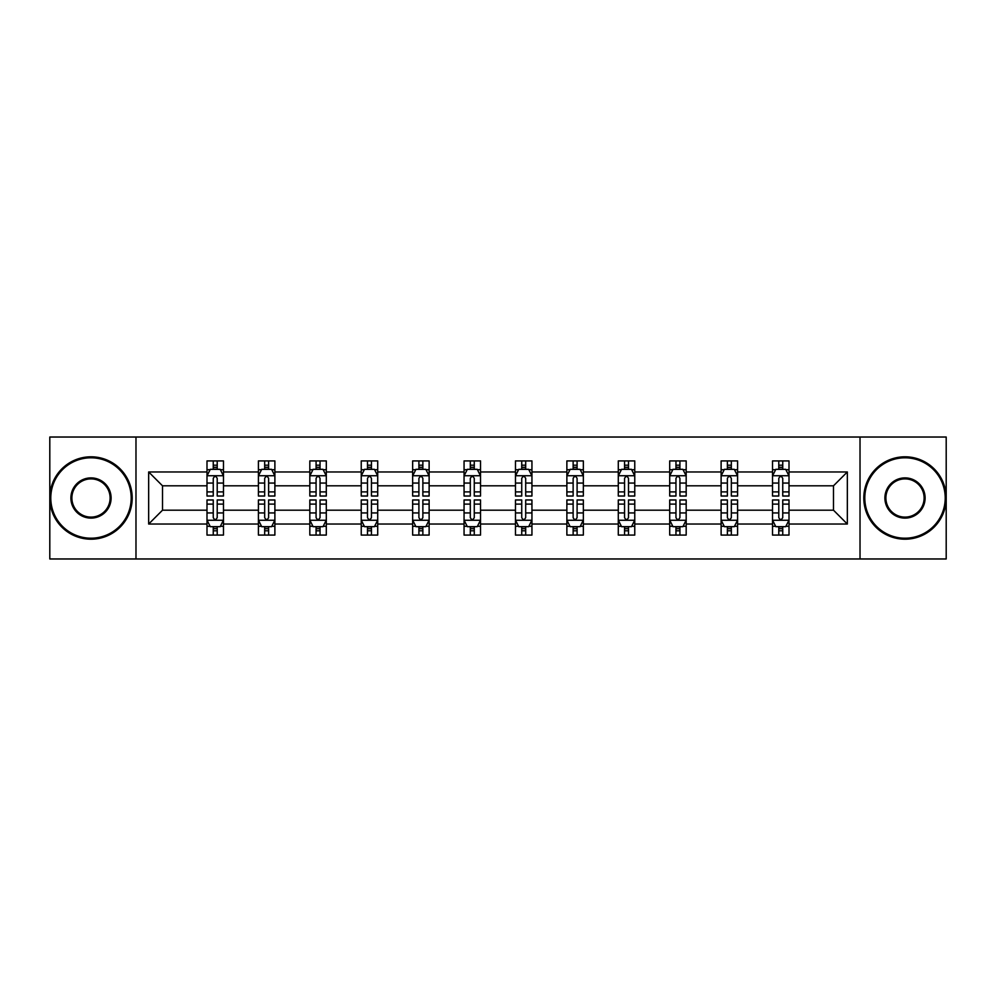 <?xml version="1.0" encoding="UTF-8"?>
<svg xmlns="http://www.w3.org/2000/svg" width="996" height="996" viewBox="0 0 996 996"><rect width="100%" height="100%" fill="white"/><g stroke="black" fill="none" stroke-linecap="round" stroke-linejoin="round"><path stroke-width="1.49" d="M860.021 558.968L946.2 558.968L946.2 437.032L860.021 437.032L860.021 558.968L135.979 558.968L135.979 437.032L49.8 437.032L49.8 558.968L135.979 558.968M789.006 524.033L789.006 510.189L833.49 510.189L847.335 524.033L789.006 524.033L789.006 535.076L782.744 535.076L782.744 526.672M860.021 437.032L135.979 437.032M772.523 524.033L737.588 524.033L737.588 510.189L772.523 510.189L772.523 535.076L789.006 535.076L789.006 526.274L785.906 526.274M737.588 524.033L737.588 535.076L731.325 535.076L731.325 526.672M721.116 524.033L686.182 524.033L686.182 510.189L721.116 510.189L721.116 535.076L737.588 535.076L737.588 526.274L734.488 526.274M686.182 524.033L686.182 535.076L679.919 535.076L679.919 526.672M669.698 524.033L634.763 524.033L634.763 510.189L669.698 510.189L669.698 535.076L686.182 535.076L686.182 526.274L683.082 526.274M634.763 524.033L634.763 535.076L628.501 535.076L628.501 526.672M618.292 524.033L583.357 524.033L583.357 510.189L618.292 510.189L618.292 535.076L634.763 535.076L634.763 526.274L631.663 526.274M583.357 524.033L583.357 535.076L577.095 535.076L577.095 526.672M566.873 524.033L531.939 524.033L531.939 510.189L566.873 510.189L566.873 535.076L583.357 535.076L583.357 526.274L580.257 526.274M531.939 524.033L531.939 535.076L525.689 535.076L525.689 526.672M515.467 524.033L480.533 524.033L480.533 510.189L515.467 510.189L515.467 535.076L531.939 535.076L531.939 526.274L528.851 526.274M480.533 524.033L480.533 535.076L474.27 535.076L474.27 526.672M464.061 524.033L429.127 524.033L429.127 510.189L464.061 510.189L464.061 535.076L480.533 535.076L480.533 526.274L477.433 526.274M429.127 524.033L429.127 535.076L422.864 535.076L422.864 526.672M412.643 524.033L377.708 524.033L377.708 510.189L412.643 510.189L412.643 535.076L429.127 535.076L429.127 526.274L426.027 526.274M377.708 524.033L377.708 535.076L371.446 535.076L371.446 526.672M361.237 524.033L326.302 524.033L326.302 510.189L361.237 510.189L361.237 535.076L377.708 535.076L377.708 526.274L374.608 526.274M326.302 524.033L326.302 535.076L320.04 535.076L320.04 526.672M309.818 524.033L274.884 524.033L274.884 510.189L309.818 510.189L309.818 535.076L326.302 535.076L326.302 526.274L323.202 526.274M274.884 524.033L274.884 535.076L268.621 535.076L268.621 526.672M258.412 524.033L223.478 524.033L223.478 510.189L258.412 510.189L258.412 535.076L274.884 535.076L274.884 526.274L271.796 526.274M223.478 524.033L223.478 535.076L217.215 535.076L217.215 526.672M206.994 524.033L148.665 524.033L148.665 471.967L206.994 471.967L206.994 485.811L162.51 485.811L162.51 510.189L206.994 510.189L206.994 535.076L223.478 535.076L223.478 526.274L220.377 526.274M210.094 469.726L206.994 469.726L206.994 460.924L206.994 471.967M213.256 469.328L213.256 460.924L206.994 460.924L223.478 460.924L223.478 471.967L258.412 471.967L258.412 460.924L274.884 460.924L274.884 471.967L309.818 471.967L309.818 460.924L326.302 460.924L326.302 471.967L361.237 471.967L361.237 460.924L377.708 460.924L377.708 471.967L412.643 471.967L412.643 460.924L429.127 460.924L429.127 471.967L464.061 471.967L464.061 460.924L480.533 460.924L480.533 471.967L515.467 471.967L515.467 460.924L531.939 460.924L531.939 471.967L566.873 471.967L566.873 460.924L583.357 460.924L583.357 471.967L618.292 471.967L618.292 460.924L634.763 460.924L634.763 471.967L669.698 471.967L669.698 460.924L686.182 460.924L686.182 471.967L721.116 471.967L721.116 460.924L737.588 460.924L737.588 471.967L772.523 471.967L772.523 460.924L789.006 460.924L789.006 471.967L847.335 471.967L847.335 524.033M772.523 471.967L772.523 485.811L737.588 485.811L737.588 471.967M721.116 471.967L721.116 485.811L686.182 485.811L686.182 471.967M669.698 471.967L669.698 485.811L634.763 485.811L634.763 471.967M618.292 471.967L618.292 485.811L583.357 485.811L583.357 471.967M566.873 471.967L566.873 485.811L531.939 485.811L531.939 471.967M515.467 471.967L515.467 485.811L480.533 485.811L480.533 471.967M464.061 471.967L464.061 485.811L429.127 485.811L429.127 471.967M412.643 471.967L412.643 485.811L377.708 485.811L377.708 471.967M361.237 471.967L361.237 485.811L326.302 485.811L326.302 471.967M309.818 471.967L309.818 485.811L274.884 485.811L274.884 471.967M258.412 471.967L258.412 485.811L223.478 485.811L223.478 471.967M148.665 471.967L162.51 485.811M833.49 510.189L833.49 485.811L789.006 485.811L789.006 471.967M778.785 469.166L782.744 469.166M727.379 469.166L731.325 469.166M675.96 469.166L679.919 469.166M624.554 469.166L628.501 469.166M573.136 469.166L577.095 469.166M521.73 469.166L525.689 469.166M470.311 469.166L474.27 469.166M418.905 469.166L422.864 469.166M367.499 469.166L371.446 469.166M316.081 469.166L320.04 469.166M264.675 469.166L268.621 469.166M213.256 469.166L217.215 469.166M213.256 526.834L217.215 526.834M264.675 526.834L268.621 526.834M316.081 526.834L320.04 526.834M367.499 526.834L371.446 526.834M418.905 526.834L422.864 526.834M470.311 526.834L474.27 526.834M521.73 526.834L525.689 526.834M573.136 526.834L577.095 526.834M624.554 526.834L628.501 526.834M675.96 526.834L679.919 526.834M727.379 526.834L731.325 526.834M778.785 526.834L782.744 526.834M162.51 510.189L148.665 524.033M847.335 471.967L833.49 485.811M217.215 465.207L213.256 465.207M206.994 491.887L206.994 496.02L213.256 496.02L213.256 491.887L206.994 491.887L206.994 485.811M223.478 485.811L223.478 496.02L217.215 496.02L217.215 478.391C215.895 475.851 214.576 475.851 213.256 478.391L213.256 491.887M220.377 469.726L223.478 469.726L223.478 460.924L217.215 460.924L217.215 469.328M223.478 475.914L220.178 469.328L210.293 469.328L206.994 475.914M213.256 530.793L217.215 530.793M223.478 504.113L223.478 499.98L217.215 499.98L217.215 504.113L223.478 504.113L223.478 510.189M206.994 510.189L206.994 499.98L213.256 499.98L213.256 517.609C214.576 520.149 215.895 520.149 217.215 517.609L217.215 504.113M210.094 526.274L206.994 526.274L206.994 535.076L213.256 535.076L213.256 526.672M206.994 520.086L210.293 526.672L220.178 526.672L223.478 520.086M90.997 457.799A40.201 40.201 0 0 0 50.784 498A40.201 40.201 0 0 0 90.997 538.201A40.201 40.201 0 0 0 131.198 498A40.201 40.201 0 0 0 90.997 457.799M90.997 539.197A41.197 41.197 0 0 1 49.8 498A41.197 41.197 0 0 1 90.997 456.803A41.197 41.197 0 0 1 132.194 498A41.197 41.197 0 0 1 90.997 539.197M90.997 477.893A20.107 20.107 0 0 1 111.104 498A20.107 20.107 0 0 1 90.997 518.107A20.107 20.107 0 0 1 70.89 498A20.107 20.107 0 0 1 90.997 477.893M90.997 517.111A19.111 19.111 0 0 0 110.108 498A19.111 19.111 0 0 0 90.997 478.889A19.111 19.111 0 0 0 71.886 498A19.111 19.111 0 0 0 90.997 517.111M905.003 457.799A40.201 40.201 0 0 0 864.802 498A40.201 40.201 0 0 0 905.003 538.201A40.201 40.201 0 0 0 945.216 498A40.201 40.201 0 0 0 905.003 457.799M905.003 539.197A41.197 41.197 0 0 1 863.806 498A41.197 41.197 0 0 1 905.003 456.803A41.197 41.197 0 0 1 946.2 498A41.197 41.197 0 0 1 905.003 539.197M905.003 477.893A20.107 20.107 0 0 1 925.11 498A20.107 20.107 0 0 1 905.003 518.107A20.107 20.107 0 0 1 884.896 498A20.107 20.107 0 0 1 905.003 477.893M905.003 517.111A19.111 19.111 0 0 0 924.114 498A19.111 19.111 0 0 0 905.003 478.889A19.111 19.111 0 0 0 885.892 498A19.111 19.111 0 0 0 905.003 517.111M268.621 465.207L264.675 465.207M261.512 469.726L258.412 469.726L258.412 460.924L264.675 460.924L264.675 469.328M258.412 491.887L258.412 496.02L264.675 496.02L264.675 491.887L258.412 491.887L258.412 485.811M274.884 485.811L274.884 496.02L268.621 496.02L268.621 478.391C267.314 475.851 265.994 475.851 264.675 478.391L264.675 491.887M271.796 469.726L274.884 469.726L274.884 460.924L268.621 460.924L268.621 469.328M274.884 475.914L271.597 469.328L261.711 469.328L258.412 475.914M320.04 465.207L316.081 465.207M312.918 469.726L309.818 469.726L309.818 460.924L316.081 460.924L316.081 469.328M309.818 491.887L309.818 496.02L316.081 496.02L316.081 491.887L309.818 491.887L309.818 485.811M326.302 485.811L326.302 496.02L320.04 496.02L320.04 478.391C318.72 475.851 317.4 475.851 316.081 478.391L316.081 491.887M323.202 469.726L326.302 469.726L326.302 460.924L320.04 460.924L320.04 469.328M326.302 475.914L323.003 469.328L313.118 469.328L309.818 475.914M264.675 530.793L268.621 530.793M274.884 504.113L274.884 499.98L268.621 499.98L268.621 504.113L274.884 504.113L274.884 510.189M258.412 510.189L258.412 499.98L264.675 499.98L264.675 517.609C265.994 520.149 267.302 520.149 268.621 517.609L268.621 504.113M261.512 526.274L258.412 526.274L258.412 535.076L264.675 535.076L264.675 526.672M258.412 520.086L261.711 526.672L271.597 526.672L274.884 520.086M316.081 530.793L320.04 530.793M326.302 504.113L326.302 499.98L320.04 499.98L320.04 504.113L326.302 504.113L326.302 510.189M309.818 510.189L309.818 499.98L316.081 499.98L316.081 517.609C317.4 520.149 318.72 520.149 320.04 517.609L320.04 504.113M312.918 526.274L309.818 526.274L309.818 535.076L316.081 535.076L316.081 526.672M309.818 520.086L313.118 526.672L323.003 526.672L326.302 520.086M371.446 465.207L367.499 465.207M364.337 469.726L361.237 469.726L361.237 460.924L367.499 460.924L367.499 469.328M361.237 491.887L361.237 496.02L367.499 496.02L367.499 491.887L361.237 491.887L361.237 485.811M377.708 485.811L377.708 496.02L371.446 496.02L371.446 478.391C370.139 475.851 368.819 475.851 367.499 478.391L367.499 491.887M374.608 469.726L377.708 469.726L377.708 460.924L371.446 460.924L371.446 469.328M377.708 475.914L374.421 469.328L364.524 469.328L361.237 475.914M367.499 530.793L371.446 530.793M377.708 504.113L377.708 499.98L371.446 499.98L371.446 504.113L377.708 504.113L377.708 510.189M361.237 510.189L361.237 499.98L367.499 499.98L367.499 517.609C368.806 520.149 370.126 520.149 371.446 517.609L371.446 504.113M364.337 526.274L361.237 526.274L361.237 535.076L367.499 535.076L367.499 526.672M361.237 520.086L364.524 526.672L374.421 526.672L377.708 520.086M422.864 465.207L418.905 465.207M415.743 469.726L412.643 469.726L412.643 460.924L418.905 460.924L418.905 469.328M412.643 491.887L412.643 496.02L418.905 496.02L418.905 491.887L412.643 491.887L412.643 485.811M429.127 485.811L429.127 496.02L422.864 496.02L422.864 478.391C421.545 475.851 420.225 475.851 418.905 478.391L418.905 491.887M426.027 469.726L429.127 469.726L429.127 460.924L422.864 460.924L422.864 469.328M429.127 475.914L425.827 469.328L415.942 469.328L412.643 475.914M418.905 530.793L422.864 530.793M429.127 504.113L429.127 499.98L422.864 499.98L422.864 504.113L429.127 504.113L429.127 510.189M412.643 510.189L412.643 499.98L418.905 499.98L418.905 517.609C420.225 520.149 421.545 520.149 422.864 517.609L422.864 504.113M415.743 526.274L412.643 526.274L412.643 535.076L418.905 535.076L418.905 526.672M412.643 520.086L415.942 526.672L425.827 526.672L429.127 520.086M474.27 465.207L470.311 465.207M467.149 469.726L464.061 469.726L464.061 460.924L470.311 460.924L470.311 469.328M464.061 491.887L464.061 496.02L470.311 496.02L470.311 491.887L464.061 491.887L464.061 485.811M480.533 485.811L480.533 496.02L474.27 496.02L474.27 478.391C472.951 475.851 471.631 475.851 470.311 478.391L470.311 491.887M477.433 469.726L480.533 469.726L480.533 460.924L474.27 460.924L474.27 469.328M480.533 475.914L477.233 469.328L467.348 469.328L464.061 475.914M470.311 530.793L474.27 530.793M480.533 504.113L480.533 499.98L474.27 499.98L474.27 504.113L480.533 504.113L480.533 510.189M464.061 510.189L464.061 499.98L470.311 499.98L470.311 517.609C471.631 520.149 472.951 520.149 474.27 517.609L474.27 504.113M467.149 526.274L464.061 526.274L464.061 535.076L470.311 535.076L470.311 526.672M464.061 520.086L467.348 526.672L477.233 526.672L480.533 520.086M525.689 465.207L521.73 465.207M518.567 469.726L515.467 469.726L515.467 460.924L521.73 460.924L521.73 469.328M515.467 491.887L515.467 496.02L521.73 496.02L521.73 491.887L515.467 491.887L515.467 485.811M531.939 485.811L531.939 496.02L525.689 496.02L525.689 478.391C524.369 475.851 523.049 475.851 521.73 478.391L521.73 491.887M528.851 469.726L531.939 469.726L531.939 460.924L525.689 460.924L525.689 469.328M531.939 475.914L528.652 469.328L518.767 469.328L515.467 475.914M521.73 530.793L525.689 530.793M531.939 504.113L531.939 499.98L525.689 499.98L525.689 504.113L531.939 504.113L531.939 510.189M515.467 510.189L515.467 499.98L521.73 499.98L521.73 517.609C523.049 520.149 524.369 520.149 525.689 517.609L525.689 504.113M518.567 526.274L515.467 526.274L515.467 535.076L521.73 535.076L521.73 526.672M515.467 520.086L518.767 526.672L528.652 526.672L531.939 520.086M577.095 465.207L573.136 465.207M569.973 469.726L566.873 469.726L566.873 460.924L573.136 460.924L573.136 469.328M566.873 491.887L566.873 496.02L573.136 496.02L573.136 491.887L566.873 491.887L566.873 485.811M583.357 485.811L583.357 496.02L577.095 496.02L577.095 478.391C575.775 475.851 574.455 475.851 573.136 478.391L573.136 491.887M580.257 469.726L583.357 469.726L583.357 460.924L577.095 460.924L577.095 469.328M583.357 475.914L580.058 469.328L570.173 469.328L566.873 475.914M573.136 530.793L577.095 530.793M583.357 504.113L583.357 499.98L577.095 499.98L577.095 504.113L583.357 504.113L583.357 510.189M566.873 510.189L566.873 499.98L573.136 499.98L573.136 517.609C574.455 520.149 575.775 520.149 577.095 517.609L577.095 504.113M569.973 526.274L566.873 526.274L566.873 535.076L573.136 535.076L573.136 526.672M566.873 520.086L570.173 526.672L580.058 526.672L583.357 520.086M628.501 465.207L624.554 465.207M621.392 469.726L618.292 469.726L618.292 460.924L624.554 460.924L624.554 469.328M618.292 491.887L618.292 496.02L624.554 496.02L624.554 491.887L618.292 491.887L618.292 485.811M634.763 485.811L634.763 496.02L628.501 496.02L628.501 478.391C627.194 475.851 625.874 475.851 624.554 478.391L624.554 491.887M631.663 469.726L634.763 469.726L634.763 460.924L628.501 460.924L628.501 469.328M634.763 475.914L631.476 469.328L621.579 469.328L618.292 475.914M624.554 530.793L628.501 530.793M634.763 504.113L634.763 499.98L628.501 499.98L628.501 504.113L634.763 504.113L634.763 510.189M618.292 510.189L618.292 499.98L624.554 499.98L624.554 517.609C625.862 520.149 627.181 520.149 628.501 517.609L628.501 504.113M621.392 526.274L618.292 526.274L618.292 535.076L624.554 535.076L624.554 526.672M618.292 520.086L621.579 526.672L631.476 526.672L634.763 520.086M679.919 465.207L675.96 465.207M672.798 469.726L669.698 469.726L669.698 460.924L675.96 460.924L675.96 469.328M669.698 491.887L669.698 496.02L675.96 496.02L675.96 491.887L669.698 491.887L669.698 485.811M686.182 485.811L686.182 496.02L679.919 496.02L679.919 478.391C678.6 475.851 677.28 475.851 675.96 478.391L675.96 491.887M683.082 469.726L686.182 469.726L686.182 460.924L679.919 460.924L679.919 469.328M686.182 475.914L682.883 469.328L672.997 469.328L669.698 475.914M675.96 530.793L679.919 530.793M686.182 504.113L686.182 499.98L679.919 499.98L679.919 504.113L686.182 504.113L686.182 510.189M669.698 510.189L669.698 499.98L675.96 499.98L675.96 517.609C677.28 520.149 678.6 520.149 679.919 517.609L679.919 504.113M672.798 526.274L669.698 526.274L669.698 535.076L675.96 535.076L675.96 526.672M669.698 520.086L672.997 526.672L682.883 526.672L686.182 520.086M731.325 465.207L727.379 465.207M724.204 469.726L721.116 469.726L721.116 460.924L727.379 460.924L727.379 469.328M721.116 491.887L721.116 496.02L727.379 496.02L727.379 491.887L721.116 491.887L721.116 485.811M737.588 485.811L737.588 496.02L731.325 496.02L731.325 478.391C730.006 475.851 728.698 475.851 727.379 478.391L727.379 491.887M734.488 469.726L737.588 469.726L737.588 460.924L731.325 460.924L731.325 469.328M737.588 475.914L734.289 469.328L724.403 469.328L721.116 475.914M727.379 530.793L731.325 530.793M737.588 504.113L737.588 499.98L731.325 499.98L731.325 504.113L737.588 504.113L737.588 510.189M721.116 510.189L721.116 499.98L727.379 499.98L727.379 517.609C728.686 520.149 730.006 520.149 731.325 517.609L731.325 504.113M724.204 526.274L721.116 526.274L721.116 535.076L727.379 535.076L727.379 526.672M721.116 520.086L724.403 526.672L734.289 526.672L737.588 520.086M782.744 465.207L778.785 465.207M775.623 469.726L772.523 469.726L772.523 460.924L778.785 460.924L778.785 469.328M772.523 491.887L772.523 496.02L778.785 496.02L778.785 491.887L772.523 491.887L772.523 485.811M789.006 485.811L789.006 496.02L782.744 496.02L782.744 478.391C781.424 475.851 780.105 475.851 778.785 478.391L778.785 491.887M785.906 469.726L789.006 469.726L789.006 460.924L782.744 460.924L782.744 469.328M789.006 475.914L785.707 469.328L775.822 469.328L772.523 475.914M778.785 530.793L782.744 530.793M789.006 504.113L789.006 499.98L782.744 499.98L782.744 504.113L789.006 504.113L789.006 510.189M772.523 510.189L772.523 499.98L778.785 499.98L778.785 517.609C780.105 520.149 781.424 520.149 782.744 517.609L782.744 504.113M775.623 526.274L772.523 526.274L772.523 535.076L778.785 535.076L778.785 526.672M772.523 520.086L775.822 526.672L785.707 526.672L789.006 520.086M223.39 475.752L207.081 475.752M223.478 491.887L217.215 491.887M213.256 483.06L206.994 483.06M223.478 483.06L217.215 483.06M217.215 467.311L213.256 467.311M207.081 520.248L223.39 520.248M206.994 504.113L213.256 504.113M217.215 512.94L223.478 512.94M206.994 512.94L213.256 512.94M213.256 528.689L217.215 528.689M274.809 475.752L258.487 475.752M274.884 491.887L268.621 491.887M264.675 483.06L258.412 483.06M274.884 483.06L268.621 483.06M268.621 467.311L264.675 467.311M326.215 475.752L309.905 475.752M326.302 491.887L320.04 491.887M316.081 483.06L309.818 483.06M326.302 483.06L320.04 483.06M320.04 467.311L316.081 467.311M258.487 520.248L274.809 520.248M258.412 504.113L264.675 504.113M268.621 512.94L274.884 512.94M258.412 512.94L264.675 512.94M264.675 528.689L268.621 528.689M309.905 520.248L326.215 520.248M309.818 504.113L316.081 504.113M320.04 512.94L326.302 512.94M309.818 512.94L316.081 512.94M316.081 528.689L320.04 528.689M377.633 475.752L361.311 475.752M377.708 491.887L371.446 491.887M367.499 483.06L361.237 483.06M377.708 483.06L371.446 483.06M371.446 467.311L367.499 467.311M361.311 520.248L377.633 520.248M361.237 504.113L367.499 504.113M371.446 512.94L377.708 512.94M361.237 512.94L367.499 512.94M367.499 528.689L371.446 528.689M429.039 475.752L412.73 475.752M429.127 491.887L422.864 491.887M418.905 483.06L412.643 483.06M429.127 483.06L422.864 483.06M422.864 467.311L418.905 467.311M412.73 520.248L429.039 520.248M412.643 504.113L418.905 504.113M422.864 512.94L429.127 512.94M412.643 512.94L418.905 512.94M418.905 528.689L422.864 528.689M480.446 475.752L464.136 475.752M480.533 491.887L474.27 491.887M470.311 483.06L464.061 483.06M480.533 483.06L474.27 483.06M474.27 467.311L470.311 467.311M464.136 520.248L480.446 520.248M464.061 504.113L470.311 504.113M474.27 512.94L480.533 512.94M464.061 512.94L470.311 512.94M470.311 528.689L474.27 528.689M531.864 475.752L515.555 475.752M531.939 491.887L525.689 491.887M521.73 483.06L515.467 483.06M531.939 483.06L525.689 483.06M525.689 467.311L521.73 467.311M515.555 520.248L531.864 520.248M515.467 504.113L521.73 504.113M525.689 512.94L531.939 512.94M515.467 512.94L521.73 512.94M521.73 528.689L525.689 528.689M583.27 475.752L566.961 475.752M583.357 491.887L577.095 491.887M573.136 483.06L566.873 483.06M583.357 483.06L577.095 483.06M577.095 467.311L573.136 467.311M566.961 520.248L583.27 520.248M566.873 504.113L573.136 504.113M577.095 512.94L583.357 512.94M566.873 512.94L573.136 512.94M573.136 528.689L577.095 528.689M634.689 475.752L618.367 475.752M634.763 491.887L628.501 491.887M624.554 483.06L618.292 483.06M634.763 483.06L628.501 483.06M628.501 467.311L624.554 467.311M618.367 520.248L634.689 520.248M618.292 504.113L624.554 504.113M628.501 512.94L634.763 512.94M618.292 512.94L624.554 512.94M624.554 528.689L628.501 528.689M686.095 475.752L669.785 475.752M686.182 491.887L679.919 491.887M675.96 483.06L669.698 483.06M686.182 483.06L679.919 483.06M679.919 467.311L675.96 467.311M669.785 520.248L686.095 520.248M669.698 504.113L675.96 504.113M679.919 512.94L686.182 512.94M669.698 512.94L675.96 512.94M675.96 528.689L679.919 528.689M737.501 475.752L721.191 475.752M737.588 491.887L731.325 491.887M727.379 483.06L721.116 483.06M737.588 483.06L731.325 483.06M731.325 467.311L727.379 467.311M721.191 520.248L737.501 520.248M721.116 504.113L727.379 504.113M731.325 512.94L737.588 512.94M721.116 512.94L727.379 512.94M727.379 528.689L731.325 528.689M788.919 475.752L772.61 475.752M789.006 491.887L782.744 491.887M778.785 483.06L772.523 483.06M789.006 483.06L782.744 483.06M782.744 467.311L778.785 467.311M772.61 520.248L788.919 520.248M772.523 504.113L778.785 504.113M782.744 512.94L789.006 512.94M772.523 512.94L778.785 512.94M778.785 528.689L782.744 528.689"/></g></svg>
